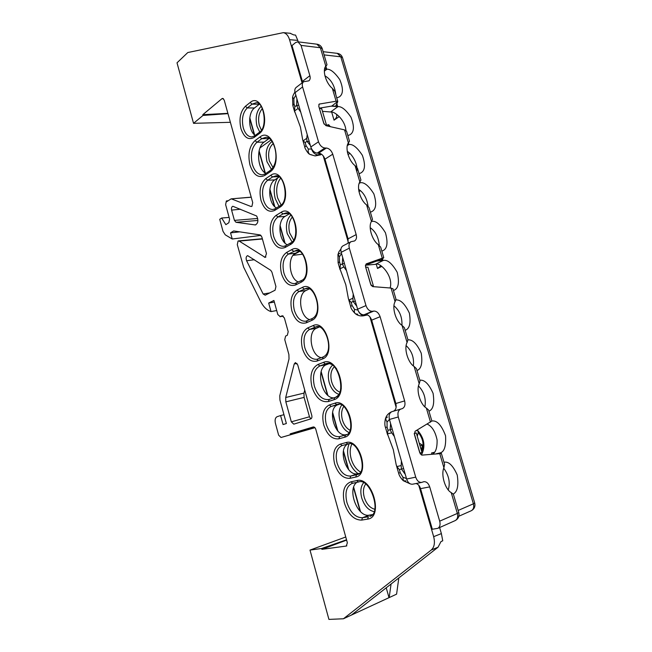 <?xml version="1.0" encoding="UTF-8"?>
<svg xmlns="http://www.w3.org/2000/svg" width="652" height="652" viewBox="0 0 652 652"><rect width="100%" height="100%" fill="white"/><g stroke="black" fill="none" stroke-linecap="round" stroke-linejoin="round"><path stroke-width="0.98" d="M227.89 113.342L202.805 114.67L221.982 98.656L222.723 98.387L224.207 100.098L252.723 202.609L251.917 206.382L250.93 206.48L251.917 206.382M251.232 197.238L231.118 198.868L226.692 201.696L226.35 200.995L225.625 204.646L229.594 219.113L228.852 222.731L225.853 224.663L221.647 218.021L219.724 219.284L223.017 231.354L225.233 234.81L232.234 239.007L230.555 232.862L233.644 230.93L260.181 234.932L261.835 236.912L266.464 253.563L265.185 257.401L239.178 241.077L238.045 241.036L237.287 244.63L243.612 267.116L260.49 301.232C263.335 306.815 266.847 310.27 271.036 311.591L276.692 310.539M300.719 112.087L298.143 108.403L294.533 110.979L300.417 127.083L302.667 139.683L303.131 140.873L306.758 138.281L307.198 134.516M346.473 270.604L343.873 266.961L339.945 268.803L345.821 284.769L348.372 298.534L348.942 300.059L352.879 298.208L353.245 294.06M394.33 436.449L391.713 432.846L387.451 433.882L393.311 449.676L396.188 464.705L396.864 466.587L401.143 465.552L401.42 461.005M294.533 110.979L294.843 106.7L296.619 105.437L296.904 98.843M339.945 268.803L340.385 264.851L342.316 263.946L342.683 257.483M387.451 433.882L388.03 430.296L390.124 429.782L390.589 423.466M310.825 418.861L293.783 424.159L291.33 421.828L309.472 416.783L310.833 418.861C311.835 418.339 312.145 417.182 311.77 415.389L297.711 364.859L295.413 362.585L294.231 363.963L285.698 397.508L303.962 393.107L304.745 390.132M291.33 421.828L285.837 401.852L285.698 397.508M263.155 294.011L265.217 295.201L275.071 290.213L275.935 286.554L271.933 272.169L270.751 270.327L247.638 255.641C246.048 256.391 245.706 258.094 246.603 260.751L263.155 294.011L269.749 292.911M257.915 220.433L235.991 222.291L255.299 224.932C258.159 223.416 258.616 220.441 256.676 216.016L232.837 206.268C231.615 206.814 231.207 208.094 231.599 210.107L234.427 220.392L257.711 218.469M235.991 222.291L234.427 220.392M314.875 427.614L281.02 437.492L278.64 435.169L275.413 423.335C274.696 419.912 275.258 417.704 277.084 416.709L280.588 415.552L283.058 424.566L286.375 423.523L279.928 400.035L279.789 395.723L289.023 358.934L288.885 354.492L284.753 339.602L285.633 336.033L287.312 335.299L288.2 331.705L284.37 317.931L282.186 315.78L280.246 316.636L283.221 316.073M290.409 434.697L290.181 433.857L313.262 426.954C314.37 426.864 315.218 427.671 315.812 429.375L347.353 542.757L346.318 546.042L321.884 549.351L321.648 548.495L310.002 550.084L345.747 536.995M343.433 618.772L351.428 615.056L438.038 547.224L431.29 550.003L343.433 618.772L328.918 619.4L310.002 550.084M431.29 550.003C434.379 547.158 435.169 542.708 433.661 536.669L441.38 533.597L439.619 527.549M418.747 485.243L433.661 536.669M369.896 316.79L396.147 407.313M366.62 314.631L364.623 315.462L367.443 314.883M367.076 315.038L363.18 315.861M323.221 155.836L348.315 242.348M317.597 153.114L320.042 153.685L318.176 154.915L321.591 154.247M320.67 154.842L315.348 155.885M290.124 33.276L293.653 34.89L295.56 35.094L297.777 40.391L289.537 39.682L302.072 82.91M289.537 39.682C288.282 35.615 286.228 33.268 283.367 32.649L187.8 52.535L177.018 62.812L193.538 123.334L203.016 115.437L202.805 114.67M231.55 198.941L250.93 206.48M280.246 316.636L277.817 314.582L273.905 300.474L268.673 303.05L271.036 311.591M254.924 224.924L255.739 224.85M346.522 539.783L321.648 548.495M226.48 200.914L228.118 200.734M227.98 113.644L203.016 115.437M265.861 173.424C257.198 169.194 255.934 147.319 264.117 142.095L269.17 138.436M333.865 397.875C321.371 398.348 315.038 368.005 326.856 364.452L329.04 363.629M372.235 514.632L369.374 515.121C357.532 517.924 346.725 489.302 356.856 482.341M309.724 319.643C300.002 317.231 297.027 294.125 306 290.515L309.227 288.95M255.193 135.42C248.225 130.913 247.719 112.723 254.492 107.987L259.3 104.23L252.071 104.157L247.295 107.939L254.492 107.987M276.448 207.947C268.469 204.019 267.255 184.214 274.777 179.879L279.137 177.002M287.336 244.785C278.803 241.24 277.124 220.49 285.079 216.382L289.129 213.946M298.412 282.014C289.309 278.958 287.059 257.124 295.486 253.253L299.17 251.256M321.322 357.663C310.947 356.188 307.01 331.518 316.619 328.168L319.284 327.027M338.836 438.829C332.186 439.521 327.157 434.892 323.742 424.933C321.501 414.656 323.368 407.997 329.325 404.973L334.9 403.18C348.298 397.834 358.673 434.322 344.5 437.272L338.836 438.829L339.708 436.612L345.536 434.998C356.954 433.661 347.646 399.774 337.206 404.517L331.216 406.408C325.886 409.097 324.215 415.039 326.212 424.232C329.268 433.124 333.767 437.247 339.708 436.612L346.628 434.517C334.843 438.446 326.236 407.72 338.209 404.664L339.04 404.395M359.219 473.344L357.687 473.686C346.481 476.914 337.263 448.666 347.907 444.004L347.883 444.012C358.217 439.081 368.6 472.798 357.263 474.55L357.801 474.33M421.942 452.333L420.002 453.173L414.289 433.556L416.278 432.928L414.232 433.393M297.777 40.391L298.208 41.867M230.384 122.307L193.538 123.334M441.38 533.597L442.749 540.793L440.996 541.567L438.038 547.224M398.82 577.941L396.587 594.159L351.428 615.056M280.588 415.552L283.962 414.721M268.673 303.05L274.345 302.072M221.647 218.021L229.129 217.434M232.234 239.007L260.996 235.372M230.555 232.862L239.765 231.851M309.472 416.783L304.085 397.394L285.837 401.852M303.962 393.107L304.085 397.394M324.109 124.108L319.284 107.996M319.407 107.996L321.778 108.99M372.496 286.538L373.343 285.772L371.461 285.788M371.061 285.234L365.658 267.108M365.772 267.092L367.956 267.304M329.121 363.653L326.098 364.786M299.561 251.485L293.628 254.696M270.955 140.017L260.001 147.898M386.228 587.802L388.991 597.599M391.061 584.021L389.179 597.582M321.884 549.351L346.611 540.109M290.181 433.857L314.582 427.337M320.042 153.685L320.654 153.668M306.758 138.281L306.962 141.313L305.177 142.584L303.131 140.873M310.328 145.372L306.962 141.313M296.619 105.437L298.143 108.403M365.259 314.614L366.595 314.623M352.879 298.208L353.131 301.46L351.192 302.373L348.942 300.059M356.725 306.138L353.131 301.46M342.316 263.946L343.873 266.961M401.143 465.552L401.445 469.057L399.342 469.57L396.864 466.587M405.291 474.411L401.445 469.057M390.124 429.782L391.713 432.846M437.997 453.662L439.807 452.985C444.248 452.146 446.164 446.4 445.552 435.756C441.551 425.104 436.979 420.19 431.844 421.013M439.758 453.499L439.301 453.539M453.205 494.045C457.443 491.893 458.788 485.553 457.239 475.031C453.001 465.455 448.584 461.2 443.988 462.268M324.851 68.207L326.717 69.128L324.647 68.99M336.742 97.89L339.325 96.912C343.294 94.157 343.441 88.379 339.749 79.585C334.753 72.478 330.474 69.022 326.921 69.202L325.625 69.055M346.579 131.305L344.541 129.878L325.976 125.681L323.726 123.236L318.771 106.219L319.195 104.084L336.114 101.223L337.777 101.394L331.803 106.064L337.646 106.3L336.799 103.424M331.803 106.064L320.091 108.036M347.834 135.575L349.994 134.744C354.166 132.16 354.492 126.317 350.988 117.213C345.935 109.829 341.583 106.3 337.932 106.635L331.338 106.146M347.744 144.312L348.861 144.418L347.703 144.434M359.048 173.676L360.76 173.008C365.112 170.62 365.65 164.711 362.349 155.282C357.255 147.572 352.822 143.97 349.065 144.475L347.785 144.434M359.513 182.69L360.311 182.731L359.252 183.351M370.385 212.193L371.607 211.704C376.139 209.553 376.889 203.587 373.84 193.815C368.706 185.738 364.199 182.038 360.311 182.731M381.844 251.126L382.553 250.841C387.247 248.95 388.217 242.935 385.462 232.805C380.295 224.312 375.707 220.515 371.689 221.403L371.485 221.411M392.936 288.812L391.061 288.062L372.92 286.627L370.678 284.337L365.487 266.529L366.179 263.897L383.767 257.662L377.215 260.89L382.903 260.172L382.488 258.771M377.215 260.89L365.364 265.177M393.433 290.49L393.604 290.417C398.421 288.82 399.619 282.781 397.207 272.283C392.031 263.318 387.361 259.39 383.189 260.49L376.758 261.061M405.145 330.287C409.619 328.844 411.029 323.107 409.366 313.09C404.933 303.816 400.426 299.439 395.854 299.953M416.987 370.523C421.314 368.926 422.732 363.156 421.233 353.205C417.035 343.881 412.61 339.431 407.965 339.863M428.959 411.208C433.254 409.399 434.623 403.425 433.083 393.303C428.869 383.938 424.452 379.578 419.839 380.214M434.501 452.276L431.559 452.944L431.926 454.208M381.852 266.423L377.5 268.461L380.825 265.772M376.285 264.321L377.5 268.461M371.143 228.363L370.255 228.828M360.466 190.702L358.934 191.59M349.847 153.44L347.989 154.614M339.293 116.561L334.044 120.164C336.383 118.151 337.231 116.309 336.611 114.638L336.171 113.986M331.672 112.054L334.044 120.164M455.112 520.63L455.235 520.573C457.476 519.245 458.177 516.857 457.345 513.417L458.788 512.545L453.417 494.306L451.217 492.602C445.08 489.334 440.736 474.526 443.922 467.777L444.607 464.363M441.412 453.523L422.048 455.112L419.823 452.985L414.387 434.33L415.096 431.265L431.86 421.045L428.617 410.043L426.359 408.054C420.165 404.427 415.927 389.953 419.22 383.792L420.018 380.833M420.075 381.021L416.424 368.625L414.134 366.505C407.924 362.699 403.735 348.396 407.076 342.512L407.94 339.773M407.981 339.937L404.379 327.671L402.056 325.421C395.813 321.444 391.673 307.304 395.079 301.697L395.984 299.178M383.767 257.662L380.67 247.132L378.29 244.622C372.015 240.319 367.964 226.497 371.469 221.427L372.488 219.325M372.504 219.398L369.016 207.54L366.611 204.899C360.311 200.441 356.31 186.765 359.863 181.965L360.931 180.058M360.939 180.099L357.492 168.371L355.055 165.616C348.747 161.003 344.786 147.482 348.38 142.927L349.505 141.239L346.505 131.052M337.777 101.394L334.81 91.321L332.324 88.33C325.984 83.415 322.104 70.196 325.796 66.137L326.994 64.776L325.193 67.278M331.884 112.087L322.455 111.329M324.875 75.771C331.143 79.422 334.802 85.787 335.845 94.85M347.589 153.171L347.369 151.468M337.932 106.635L330.727 111.9C334.24 111.223 344.884 119.112 345.935 130.424M347.239 151.386C352.316 153.986 358.323 164.695 356.799 171.533M358.608 189.292C363.767 192.707 366.913 198.355 368.062 206.219M375.715 264.305L365.364 265.225M370.197 227.67C375.568 231.452 378.6 237.385 379.301 245.486M383.189 260.49L375.373 264.321C379.619 261.419 393.784 275.951 390.124 287.98M393.995 305.853C399.619 310.572 402.268 317.068 401.95 325.34M406.18 345.682C411.82 350.947 414.216 357.687 413.384 365.894M418.543 386.017C424.093 391.852 426.221 398.788 424.9 406.832M434.338 452.472L431.559 452.944M427.199 424.11C431.999 426.269 435.291 431.551 437.084 439.953C437.264 447.72 435.748 452.455 432.537 454.159M443.759 468.275C448.886 475.414 450.402 482.619 448.283 489.88M380.108 316.709L371.664 320.165C370.287 316.432 368.193 314.574 365.389 314.59L373.8 311.069C376.611 311.061 378.714 312.944 380.108 316.709L404.639 400.898C405.511 404.884 404.688 407.476 402.178 408.674L400.776 409.089C398.25 410.287 397.41 412.912 398.274 416.97L415.723 477.158C417.003 480.809 418.975 482.561 421.64 482.415L423.857 481.689C426.489 481.551 428.445 483.287 429.709 486.897L439.692 521.168L457.345 513.417L451.217 492.602M316.88 44.189L320.393 47.751L301.045 45.395L309.871 75.689C310.515 77.955 310.181 79.666 308.885 80.832L303.612 81.728C302.292 82.91 301.957 84.646 302.593 86.936L295.103 92.625C294.476 90.359 294.818 88.639 296.13 87.458L303.473 81.834M326.399 148.037C329.276 148.477 331.395 150.522 332.748 154.174L324.965 159.186C323.628 155.575 321.526 153.554 318.649 153.122L326.399 148.037L324.916 148.004C322.015 147.556 319.871 145.494 318.502 141.802L302.593 86.936M332.748 154.174L356.179 234.598C356.946 237.581 356.399 239.708 354.533 240.963L351.012 241.705L342.887 245.918C341.004 247.181 340.442 249.317 341.192 252.316L357.606 309.187C359.007 312.96 361.118 314.834 363.946 314.818L365.389 314.59M373.8 311.069L372.365 311.289C369.521 311.297 367.402 309.398 365.984 305.584L349.333 248.151C348.567 245.119 349.122 242.968 351.012 241.705M324.965 159.186L348.07 238.844L356.179 234.598M301.045 45.395L297.948 41.834L295.641 42.527L291.998 45.55L302.406 81.427L309.871 75.689M337.679 101.916L335.861 105.632L337.646 106.3M371.664 320.165L395.845 403.515L404.639 400.898M429.709 486.897L420.54 488.641L432.325 529.253L437.859 528.332C439.929 526.971 440.54 524.583 439.692 521.168M439.733 453.401L439.318 453.539M383.572 257.85L381.249 260.083L382.903 260.172M420.54 488.641C419.709 485.927 418.225 484.216 416.082 483.515M421.64 482.415L412.504 484.216C409.847 484.363 407.883 482.635 406.62 479.024L389.431 419.456C388.584 415.438 389.423 412.83 391.958 411.64L393.36 411.225C395.87 410.035 396.693 407.467 395.845 403.515M348.07 243.229L348.07 238.844M318.649 153.122L317.174 153.106C314.272 152.674 312.153 150.636 310.792 146.985L295.103 92.625M302.634 82.478L302.406 81.427M337.312 53.358L340.784 56.814L473.385 503.817L474.689 502.953M342.561 57.841L474.713 503.026C475.447 506.482 474.306 509.049 471.29 510.72C473.491 509.432 474.191 507.126 473.385 503.817L458.169 510.443M358.078 473.605C353.718 470.557 350.589 465.887 348.698 459.57C347.117 453.613 347.255 448.364 349.13 443.841M351.721 444.338C349.888 448.47 349.7 453.311 351.175 458.869C353.025 464.974 356.09 469.342 360.369 471.958M374.036 511.624C368.413 510.377 364.313 505.822 361.73 497.949C360.108 491.551 360.711 486.506 363.539 482.822M365.65 484.134C363.303 487.403 362.83 491.779 364.232 497.256C366.416 503.98 369.928 507.973 374.745 509.245M348.787 432.463C344.672 430.393 341.721 426.432 339.928 420.581C338.331 414.281 338.893 409.154 341.624 405.194M343.694 406.579C341.461 410.075 341.02 414.509 342.398 419.872C343.93 424.884 346.448 428.331 349.953 430.214M338.673 394.273C334.289 392.643 331.135 388.722 329.195 382.496C327.377 374.802 328.469 369.056 332.479 365.259M334.28 366.815C330.955 370.238 330.075 375.226 331.648 381.787C333.302 387.133 336.016 390.564 339.765 392.08M416.245 430.589L418.005 430.809L418.242 432.496L417.296 436.416M419.26 443.156L422.488 445.153L420.035 445.813M421.298 450.149L422.488 445.153M279.007 206.366L275.258 198.689C273.294 190.694 274.084 183.799 277.63 177.996M280.58 178.257C276.725 183.448 275.739 190.017 277.63 197.963L281.085 204.964M292.047 241.916L287.271 233.718C285.446 225.788 286.603 219.618 290.743 215.217M292.308 217.083C288.983 221.069 288.102 226.374 289.667 233L293.604 239.969M271.46 169.414L266.986 161.737C265.03 152.34 266.733 145.575 272.096 141.451M273.294 143.473C268.983 147.36 267.67 153.212 269.349 161.011L272.968 167.474M259.732 132.022L256.994 126.292C255.119 117.694 256.497 111.036 261.126 106.325M262.357 108.534C258.762 112.869 257.76 118.542 259.349 125.559L261.403 130.115M302.479 254.19L293.058 255.356M326.522 125.274L328.673 124.654L328.437 126.235M294.948 91.989C292.324 96.341 292.976 96.374 292.609 97.221L293.848 98.754L293.995 103.758L294.843 106.7M295.829 95.135L293.848 98.754M311.819 154.891L310.059 154.5C308.412 153.464 307.842 151.655 308.347 149.08L311.632 148.99M309.635 154.222C307.891 153.839 304.166 146.896 304.851 147.27L306.032 145.559L308.347 149.08M340.173 253.204L338.005 254.37L339.39 256.798L339.496 261.77L340.385 264.851M341.567 253.604L339.39 256.798M357.769 314.215L355.552 313.856C354.362 312.993 354.036 311.517 354.558 309.423L357.907 310.067M355.218 313.596C352.373 310.662 350.857 308.29 350.662 306.473L352.088 305.486L354.558 309.423M387.427 417.035L385.511 418.502L387.035 422.129L387.101 427.068L388.03 430.296M389.415 419.399L387.035 422.129M405.837 480.874L403.352 480.76L402.912 477.215L406.481 478.535M396.457 465.634L398.584 473.018L400.279 472.83L402.912 477.215M279.708 207.32L280.197 205.624C289.488 201.533 284.288 173.611 275.845 175.877L272.593 176.936L267.63 180.245C262.895 184.418 261.485 190.897 263.384 199.683C265.437 206.138 268.616 209.406 272.919 209.504L275.16 208.754L274.663 210.433C268.738 212.943 264.182 209.602 261.004 200.417C258.877 190.588 260.45 183.326 265.739 178.648L270.686 175.323C282.585 166.293 292.308 200.49 279.708 207.32L274.663 210.433M290.221 244.639L290.768 242.862C300.385 239.219 294.688 210.4 285.853 213L283.017 213.897L277.956 216.969C273.123 220.898 271.672 227.295 273.587 236.154C275.78 242.976 279.17 246.374 283.742 246.358L285.633 245.739L285.079 247.507C279.04 249.732 274.41 246.187 271.191 236.88C269.048 226.969 270.67 219.814 276.057 215.396L281.11 212.316C293.245 203.856 303.074 238.42 290.221 244.639L285.079 247.507M296.521 283.017L295.609 284.965C289.447 286.896 284.745 283.147 281.485 273.718C279.317 263.734 280.988 256.668 286.489 252.52L291.64 249.683C304.019 241.827 313.954 276.758 300.849 282.357L301.46 280.49C311.42 277.312 305.16 247.54 295.943 250.507L288.388 254.068C283.457 257.76 281.957 264.068 283.897 272.992C286.244 280.205 289.847 283.742 294.704 283.596L296.008 283.253M307.149 320.808L306.244 322.83C299.969 324.46 295.185 320.491 291.884 310.931C289.7 300.882 291.42 293.913 297.027 290.034L302.283 287.45C314.916 280.197 324.949 315.511 311.591 320.466L312.267 318.51C323.531 313.286 314.631 285.332 306.114 288.404L298.926 291.55C293.897 295.006 292.357 301.224 294.313 310.213C296.831 317.842 300.662 321.517 305.796 321.232L306.758 320.971M317.891 359.007L316.994 361.086C310.596 362.414 305.731 358.225 302.389 348.535C300.197 338.412 301.957 331.542 307.679 327.948L313.041 325.617C325.927 318.991 336.073 354.688 322.447 358.991L323.196 356.937C335.112 351.444 324.883 323.286 316.383 326.701L309.578 329.439C304.451 332.642 302.87 338.771 304.834 347.826C307.54 355.886 311.599 359.7 317.019 359.268L317.638 359.097M336.619 368.763C333.392 364.712 329.977 362.985 326.375 363.58L319.839 365.943C313.995 369.26 312.178 376.008 314.394 386.204C317.646 395.748 322.471 400.181 328.861 399.505L329.146 399.423M328.355 401.542C321.143 402.643 315.674 397.769 311.949 386.913C309.496 375.642 311.493 368.16 317.948 364.476L323.408 362.406C337.948 355.715 349.333 395.74 333.922 399.725L328.355 401.542L329.187 399.407L334.81 397.565C338.135 396.343 340.295 393.27 341.298 388.347M334.688 397.606L328.861 399.505M347.858 444.02L342.088 445.544C336.734 448.046 335.063 453.873 337.068 463.042C340.165 472.056 344.745 476.392 350.792 476.033L349.928 478.323C343.156 478.69 338.046 473.833 334.582 463.743C332.333 453.376 334.24 446.84 340.32 444.11L346 442.594C359.676 437.908 370.157 474.795 355.715 477.052L349.928 478.323M352.618 483.246L352.113 483.393C346.424 486.221 344.696 492.586 346.913 502.48C350.409 512.692 355.617 517.786 362.52 517.737L361.673 520.1C354.028 520.125 348.274 514.477 344.419 503.173C341.901 491.641 344.069 484.526 350.915 481.828L356.709 480.581C372.137 476.09 383.906 517.46 367.565 519.122L361.673 520.1M269.773 172.079L270.213 170.474C281.745 160.987 273.587 135.966 265.894 137.303L261.802 138.68L256.945 142.242C251.762 147.165 250.221 154.508 252.332 164.263C254.484 171.093 257.825 174.622 262.357 174.834L265.266 173.823L264.826 175.421C258.396 178.493 253.441 175.013 249.969 164.997C247.638 154.214 249.325 146.081 255.046 140.612L259.903 137.042C272.805 126.358 283.481 163.88 269.773 172.079L264.826 175.421M245.405 106.284L247.295 107.939C242.748 112.551 241.411 119.194 243.286 127.865C245.079 133.636 247.874 136.659 251.672 136.944L254.541 135.901L254.15 137.417C248.453 140.482 244.044 137.548 240.938 128.607C238.836 118.909 240.327 111.468 245.405 106.284L250.164 102.494C261.591 92.331 271.11 125.82 258.999 133.831L254.15 137.417M322.447 358.991L316.994 361.086M311.591 320.466L306.244 322.83M300.849 282.357L295.609 284.965M281.02 437.492L314.949 427.696L281.012 437.492M223.408 98.68L221.982 98.656M246.603 260.751L254.41 259.724M282.446 315.764L281.908 315.861M264.41 257.19L265.926 257.027M262.406 238.982L239.178 241.077M297.027 363.433L294.231 363.963M240.515 209.219L231.599 210.107M259.903 137.042L261.802 138.68L268.999 138.558M255.046 140.612L256.945 142.242L264.117 142.095M355.715 477.052L356.571 474.746L350.792 476.033L357.687 473.686M344.5 437.272L345.65 434.957M334.9 403.18L336.799 404.631L337.532 404.444M329.325 404.973L331.216 406.408L338.209 404.664M323.408 362.406L325.307 363.881L327.28 363.466M317.948 364.476L319.839 365.943L326.856 364.452M313.041 325.617L314.94 327.125L317.597 326.652M307.679 327.948L309.578 329.439L316.619 328.168M291.64 249.683L293.547 251.248L297.98 250.751M286.489 252.52L288.388 254.068L295.486 253.253M281.11 212.316L283.017 213.897L288.257 213.481M276.057 215.396L277.956 216.969L285.079 216.382M270.686 175.323L272.593 176.936L278.575 176.643M265.739 178.648L267.63 180.245L274.777 179.879M258.999 133.831L259.382 132.307C268.078 127.393 263.718 101.06 256.057 102.771L252.071 104.157L250.164 102.494M302.283 287.45L304.191 288.983L307.76 288.469M297.027 290.034L298.926 291.55L306 290.515M367.565 519.122L368.421 516.751L362.52 517.737L369.374 515.121M356.709 480.581L358.502 481.991C370.263 477.297 382.153 513.833 369.823 516.36L370.89 515.805M358.388 482.015L352.708 483.23L350.915 481.828M352.113 483.393L358.608 481.967M342.088 445.544L340.32 444.11M346 442.594L347.883 444.012L342.194 445.52M333.922 399.725L334.753 397.581C347.272 395.609 338.062 358.975 326.375 363.58M317.019 359.268L323.343 356.897M346.318 546.042L346.831 545.838M306.994 141.427L309.162 141.329M298.771 105.331L296.587 105.314M305.177 142.584L306.032 145.559M353.164 301.591L355.299 301.183M344.435 263.538L342.276 263.824M351.192 302.373L352.088 305.486M401.485 469.187L403.572 468.462M392.202 429.049L390.083 429.652M399.342 469.57L400.279 472.83M358.266 310.874C359.798 314.125 361.917 315.658 364.623 315.462L363.27 315.845C360.254 316.196 357.679 315.535 355.552 313.856M311.517 149.064C312.87 152.698 315.087 154.654 318.176 154.915L315.006 155.893L310.059 154.5M385.397 418.853C384.631 422.553 384.656 425.43 385.479 427.484L387.101 427.068M340.108 269.806L338.143 262.96L339.496 261.77M294.72 112.079L292.878 105.657L293.995 103.758M323.147 51.687L337.573 53.391C339.994 53.839 341.64 55.249 342.496 57.629L340.784 56.814L324.093 54.898M326.717 69.128L325.878 66.276M348.861 144.418L348.404 142.886M360.108 182.682L359.888 181.916M326.921 69.202L324.386 71.125M349.065 144.475L347.377 145.567M439.807 452.985L436.025 453.841M443.922 467.777L439.717 453.499M430.499 422.154L426.359 408.054M419.22 383.792L414.134 366.505M407.076 342.512L402.056 325.421M395.079 301.697L391.061 288.062M382.251 258.102L378.29 244.622M371.469 221.427L366.611 204.899M359.863 181.965L355.055 165.616M348.38 142.927L344.541 129.878M336.114 101.223L332.324 88.33M325.796 66.137L320.393 47.751L322.259 48.664C321.363 46.186 319.667 44.711 317.157 44.222L297.948 41.834M372.365 311.289L363.946 314.818M365.984 305.584L357.606 309.187M349.333 248.151L341.192 252.316M415.723 477.158L406.62 479.024M398.274 416.97L389.431 419.456M400.776 409.089L391.958 411.64M402.178 408.674L393.36 411.225M324.916 148.004L317.174 153.106M318.502 141.802L310.792 146.985M322.324 48.9L326.994 64.776M437.859 528.332L455.235 520.573C458.364 518.829 459.546 516.156 458.788 512.545L458.763 512.472M319.635 103.921L318.836 104.491M321.167 371.607L327.817 395.283M332.618 412.349L337.875 431.053M343.465 450.915L348.771 469.815M353.669 487.231L360.54 511.673M420.361 454.126L421.347 452.675M421.787 451.828C424.297 444.957 423.115 438.511 418.242 432.496M249.797 117.759L254.647 134.988M259.105 150.856L265.364 173.122M269.879 189.161L274.818 206.741M280.067 225.413L285.054 243.172M329.276 126.423L328.641 125.657M338.005 254.37C338.975 252.177 337.964 252.732 340.906 249.08M391.387 411.868C388.388 413.311 386.432 415.52 385.511 418.502M403.099 480.54C400.638 477.957 399.13 475.463 398.592 473.059M294.875 283.571L301.46 280.49M305.796 321.232L312.267 318.51M367.924 267.198L373.343 285.772M416.278 432.928L421.95 452.374M321.713 108.778L326.693 125.844M283.367 32.649L290.58 33.317M254.541 135.901L259.382 132.307M265.266 173.823L270.213 170.474M285.633 245.739L290.768 242.862M275.16 208.754L280.197 205.624M403.352 480.76L409.961 483.743M385.479 427.492L387.581 434.77M348.6 299.301L350.637 306.391M337.94 254.606L338.111 262.854M302.846 140.302L304.794 147.083M292.577 97.368L292.813 105.445M279.977 316.725L283.261 316.098M238.493 240.89L262.34 238.738M231.118 198.868L251.207 197.14M396.025 299.301L392.895 288.657M444.68 464.615L441.404 453.474M471.29 510.72L458.845 516.237M321.028 372.113L327.451 394.957M332.512 412.969L337.467 430.589M343.351 451.526L348.355 469.334M353.523 487.712L360.148 511.29M418.005 430.809C424.444 438.551 425.593 446.628 421.461 455.031M249.716 118.428L254.28 134.654M258.991 151.403L265.03 172.886M269.789 189.822L274.443 206.374M279.977 226.065L284.68 242.788M328.673 124.654L330.295 126.659"/></g></svg>

